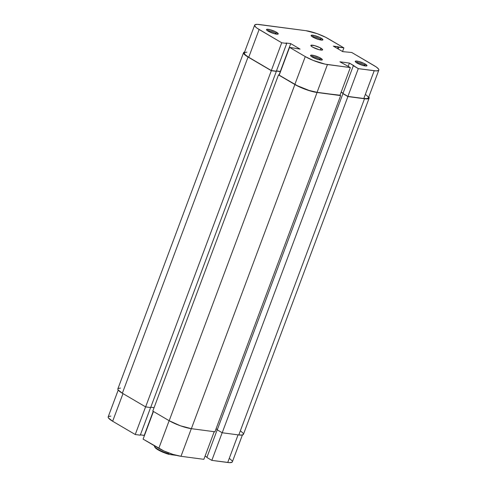 <?xml version="1.0" encoding="UTF-8"?>
<svg xmlns="http://www.w3.org/2000/svg" width="487" height="487" viewBox="0 0 487 487"><rect width="100%" height="100%" fill="white"/><g stroke="black" fill="none" stroke-linecap="round" stroke-linejoin="round"><path stroke-width="0.73" d="M276.823 34.193A5.217 1.047 20.5 0 0 275.496 33.146L276.555 32.282A6.264 1.254 -159.5 0 1 278.016 34.114A6.264 1.254 -159.5 0 1 268.179 31.174L274.583 33.761L277.237 34.218L278.247 33.834L275.666 31.801L270.151 29.701L266.602 29.403L266.59 29.92L268.179 31.174A6.264 1.254 -159.5 0 1 266.535 29.823A6.264 1.254 -159.5 0 1 269.78 29.604A6.264 1.254 -159.5 0 1 276.555 32.282L275.496 33.146A5.217 1.047 -159.5 0 1 276.823 34.193M321.475 40.111A5.217 1.047 20.5 0 0 320.154 39.063L321.207 38.199A6.264 1.254 -159.5 0 1 322.674 40.031A6.264 1.254 -159.5 0 1 312.837 37.091L319.235 39.672L321.889 40.135L322.905 39.751L320.318 37.718L314.803 35.618L311.26 35.32L311.242 35.837L312.837 37.091A6.264 1.254 -159.5 0 1 311.187 35.74A6.264 1.254 -159.5 0 1 314.438 35.521A6.264 1.254 -159.5 0 1 321.207 38.199L320.154 39.063A5.217 1.047 -159.5 0 1 321.475 40.111M320.903 60.071A5.217 1.047 20.5 0 0 319.575 59.03L320.635 58.16A6.264 1.254 -159.5 0 1 322.102 59.998A6.264 1.254 -159.5 0 1 312.258 57.052L318.662 59.639L321.317 60.096L322.327 59.718L319.746 57.679L314.231 55.579L310.688 55.281L310.998 56.169L312.258 57.052A6.264 1.254 -159.5 0 1 310.615 55.701A6.264 1.254 -159.5 0 1 313.859 55.481A6.264 1.254 -159.5 0 1 320.635 58.16L319.575 59.03A5.217 1.047 -159.5 0 1 320.903 60.071M365.554 65.989A5.217 1.047 20.5 0 0 364.233 64.941L365.287 64.077A6.264 1.254 -159.5 0 1 366.754 65.909A6.264 1.254 -159.5 0 1 356.916 62.969L363.32 65.556L365.974 66.013L366.985 65.629L364.404 63.596L358.889 61.496L355.34 61.198L355.65 62.08L356.916 62.969A6.264 1.254 -159.5 0 1 355.273 61.618A6.264 1.254 -159.5 0 1 358.517 61.399A6.264 1.254 -159.5 0 1 365.287 64.077L364.233 64.941A5.217 1.047 -159.5 0 1 365.554 65.989M319.289 59.791L319.575 59.03L319.289 59.791M363.947 65.708L364.233 64.941L363.947 65.708M319.868 39.831L320.154 39.063L319.868 39.831M275.21 33.913L275.496 33.146L275.21 33.913M320.921 48.183A6.264 1.254 -159.5 0 1 322.601 49.82A6.264 1.254 -159.5 0 1 318.76 49.607A6.264 1.254 -159.5 0 1 312.551 47.075L318.948 49.656L321.603 50.112L322.619 49.735L320.032 47.696L314.517 45.595L310.974 45.303L310.956 45.821L312.551 47.075A6.264 1.254 -159.5 0 1 310.87 45.431A6.264 1.254 -159.5 0 1 314.705 45.65A6.264 1.254 -159.5 0 1 320.921 48.183L320.257 49.954L320.921 48.183M246.915 52.127L244.535 52.559L244.212 53.138L245.369 54.915L248.735 57.283L259.121 29.506A16.698 3.348 -159.5 0 1 254.646 25.135A16.698 3.348 -159.5 0 1 259.267 24.514L306.013 30.705A16.698 3.348 -159.5 0 1 328.195 38.656L343.901 47.878L338.879 47.209L338.215 48.98L338.879 47.209L338.118 46.764L337.461 48.536L338.118 46.764L333.376 46.137L342.745 51.634L351.754 52.486L376.281 66.981L378.588 69.093L378.868 69.891L378.545 70.469L376.165 70.901L358.292 68.63L349.416 63.073L339.932 61.812L350.342 67.577L339.956 95.355L317.067 92.323L327.453 64.546L350.342 67.577L325.066 64.132L313.275 60.443L305.27 56.595L289.564 47.379L300.089 49.114L290.727 43.617L285.979 42.99L286.74 43.434L281.717 42.771L271.332 70.542L248.735 57.283L259.121 29.506L281.717 42.771L257.185 28.27L255.754 27.144L254.598 25.361L254.92 24.782L257.3 24.35L306.013 30.705L317.134 33.646L325.833 37.365L343.901 47.878L333.376 46.137L342.745 51.634L351.754 52.486L374.345 65.751A16.698 3.348 -159.5 0 1 378.825 70.116A16.698 3.348 -159.5 0 1 374.205 70.737L363.819 98.514L367.247 98.587L368.482 97.668M341.168 92.104L343.055 93.212L341.168 92.104M254.646 25.135L244.261 52.913A16.698 3.348 20.5 0 0 248.735 57.283L271.332 70.542L276.354 71.212L286.74 43.434L285.979 42.99L290.727 43.617L300.089 49.114L289.564 47.379L279.179 75.156L289.564 47.379L305.27 56.595L294.885 84.373L279.179 75.156L297.253 85.663L309.008 90.412L317.067 92.323L339.956 95.355L350.342 67.577L339.932 61.812L349.416 63.073L354.104 65.824L353.337 65.721L342.951 93.498L347.907 96.408L363.819 98.514L347.907 96.408L358.292 68.63L374.205 70.737L363.819 98.514A16.698 3.348 20.5 0 0 368.44 97.893L378.825 70.116M368.202 96.87L365.895 94.758M276.476 70.883L280.542 71.516L276.476 70.883M343.901 47.878L342.538 51.519L343.901 47.878M267.387 30.663A5.217 1.047 -159.5 0 1 275.496 33.146A5.217 1.047 20.5 0 0 267.387 30.663M312.045 36.58A5.217 1.047 -159.5 0 1 320.154 39.063A5.217 1.047 20.5 0 0 312.045 36.58M356.125 62.458A5.217 1.047 -159.5 0 1 364.233 64.941A5.217 1.047 20.5 0 0 356.125 62.458M311.473 56.547A5.217 1.047 -159.5 0 1 319.575 59.03A5.217 1.047 20.5 0 0 311.473 56.547M349.416 63.073L348.205 66.323L349.416 63.073M347.907 96.408L342.951 93.498L353.337 65.721L358.292 68.63L347.907 96.408M290.727 43.617L280.342 71.394L290.727 43.617M276.354 71.212L271.332 70.542L281.717 42.771L286.74 43.434L276.354 71.212M305.27 56.595L294.885 84.373A16.698 3.348 20.5 0 0 317.067 92.323L327.453 64.546A16.698 3.348 -159.5 0 1 305.27 56.595M243.476 434.106L242.246 435.031L238.813 434.958A16.698 3.348 20.5 0 0 243.433 434.337L369.134 98.143A16.698 3.348 -159.5 0 1 364.507 98.764L238.813 434.958L364.507 98.764L347.907 96.566L222.206 432.76L238.813 434.958L222.206 432.76L217.245 429.844L342.945 93.65L347.907 96.566L222.206 432.76L217.245 429.844L342.945 93.65L347.907 96.566L364.507 98.764L368.854 98.496L369.176 97.917L368.787 96.962A16.698 3.348 -159.5 0 1 369.134 98.143M217.354 429.558L216.07 428.803L217.354 429.558M341.119 92.232L343.006 93.34L341.119 92.232M340.005 95.227L340.65 95.604L214.95 431.799L340.65 95.604L317.067 92.481L191.367 428.67L214.95 431.799L191.367 428.67L317.067 92.481A16.698 3.348 -159.5 0 1 294.878 84.531L169.184 420.725A16.698 3.348 20.5 0 0 191.367 428.67L180.245 425.729L169.184 420.725L294.878 84.531L278.491 74.907L152.79 411.101L169.184 420.725L152.79 411.101L278.491 74.907L297.247 85.822L309.008 90.564L317.067 92.481L340.005 95.227M280.494 71.644L279.051 74.98L280.335 71.552L276.421 71.029L280.494 71.644M150.775 407.229L154.075 407.668L150.775 407.229M244.754 51.969L243.841 52.31L243.804 53.686L248.047 57.034L271.326 70.7L276.348 71.364L276.001 71.163L276.348 71.364L150.653 407.558L276.348 71.364L271.326 70.7L145.625 406.895L150.653 407.558L145.625 406.895L271.326 70.7L248.047 57.034L122.347 393.228L145.625 406.895L122.347 393.228L248.047 57.034A16.698 3.348 -159.5 0 1 243.567 52.663A16.698 3.348 -159.5 0 1 244.602 51.999M243.567 52.663L117.866 388.857A16.698 3.348 20.5 0 0 122.347 393.228L118.104 389.88L117.824 389.083L118.146 388.504L120.526 388.072M240.888 431.202L243.196 433.314M122.992 393.606L112.655 421.249L135.246 434.514L145.583 406.87L135.246 434.514L140.268 435.177L150.599 407.552L140.268 435.177L135.246 434.514L112.655 421.249L122.992 393.606M214.201 431.695L203.87 459.326L180.987 456.295L191.318 428.663L180.987 456.295L203.87 459.326L214.201 431.695M242.398 435.001L232.354 461.865A16.698 3.348 20.5 0 1 227.733 462.486L238.064 434.861L227.733 462.486L211.827 460.379L206.865 457.47L217.251 429.692L206.865 457.47L211.827 460.379L229.7 462.65L232.08 462.218L232.402 461.639M140.39 434.854L144.462 435.481L153.235 411.357L144.255 435.366L140.39 434.854M143.099 439.122L163.869 450.932L172.928 454.383L180.987 456.295A16.698 3.348 20.5 0 1 158.805 448.344L169.141 420.695L158.805 448.344L143.099 439.122L153.435 411.478L143.099 439.122M205.088 456.076L206.975 457.183L205.088 456.076M232.116 460.842L229.815 458.73M110.835 416.099L108.455 416.531L108.132 417.109L108.412 417.907L112.655 421.249A16.698 3.348 20.5 0 1 108.175 416.884L118.213 390.038M211.827 460.379L222.163 432.73L211.827 460.379M168.441 453.726L168.739 452.94L168.441 453.726L169.038 454.408L176.483 455.394L169.038 454.408L168.441 453.726A12.528 2.514 -159.5 0 1 154.519 446.482A12.528 2.514 -159.5 0 1 154.495 445.818L154.452 445.903A12.528 2.514 20.5 0 0 168.441 453.726M154.86 447.182L157.039 449.209L160.375 451.072L169.038 454.408A11.901 2.386 20.5 0 1 154.89 447.249L154.519 446.482"/></g></svg>
